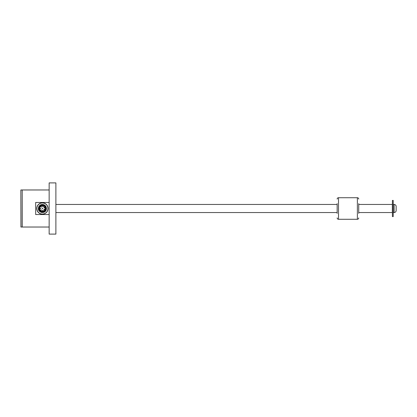<?xml version="1.0" encoding="UTF-8"?>
<svg xmlns="http://www.w3.org/2000/svg" width="417" height="417" viewBox="0 0 417 417"><rect width="100%" height="100%" fill="white"/><g stroke="black" fill="none" stroke-linecap="round" stroke-linejoin="round"><path stroke-width="0.63" d="M49.149 227.03L22.2 227.03L22.2 189.97L49.149 189.97M49.149 202.464L35.674 202.464L35.674 214.536L49.149 214.536M49.149 234.104L49.149 182.896L55.888 182.896L55.888 234.104L49.149 234.104M20.918 227.03L20.85 190.037L20.918 227.03L22.132 227.03L22.2 190.037M20.918 189.97L22.132 189.97M47.934 208.5A5.525 5.525 0 0 1 42.409 214.025A5.525 5.525 0 0 1 36.884 208.5A5.525 5.525 0 0 1 42.409 202.975A5.525 5.525 0 0 1 47.934 208.5M48.07 208.5A5.661 5.661 0 0 1 42.409 214.161A5.661 5.661 0 0 1 36.753 208.5A5.661 5.661 0 0 1 42.409 202.839A5.661 5.661 0 0 1 48.07 208.5M45.781 208.5A3.367 3.367 0 0 0 42.409 205.133A3.367 3.367 0 0 0 39.042 208.5A3.367 3.367 0 0 0 42.409 211.867A3.367 3.367 0 0 0 45.781 208.5M42.409 211.294A2.794 2.794 0 0 0 45.208 208.5A2.794 2.794 0 0 0 42.409 205.706A2.794 2.794 0 0 0 39.615 208.5A2.794 2.794 0 0 0 42.409 211.294M39.876 205.732L42.362 204.455A4.045 4.045 0 0 0 38.703 206.895L38.395 208.5C38.255 212.706 44.64 213.827 45.927 210.022L46.23 208.5C45.271 204.851 43.154 203.929 39.876 205.732M46.032 206.702L46.329 209.501M46.454 208.5L46.12 210.105C44.666 214.088 38.124 212.733 38.369 208.5L38.75 206.785L38.369 208.406M43.118 204.523L45.557 205.962M45.338 205.717L46.396 207.817M44.311 212.065L45.969 210.423L46.412 209.079L44.311 212.065L41.507 212.441L39.667 211.471L39.016 210.689L38.369 208.5L38.625 207.087M43.728 212.321L41.903 212.514M41.158 212.342L39.667 211.471M39.13 210.861L38.489 209.475M40.027 205.237L40.736 204.82L40.027 205.237M43.446 204.591L42.857 204.481M44.609 205.107L45.364 205.737M38.656 206.999L41.846 204.497M45.589 209.876L46.12 210.105C46.892 206.879 45.635 204.992 42.362 204.455M39.459 205.737L40.168 205.138M41.773 204.507L42.393 204.455M44.004 204.783L44.744 205.195M42.409 208.771A0.271 0.271 0 0 0 42.68 208.5A0.271 0.271 0 0 0 42.409 208.229A0.271 0.271 0 0 0 42.143 208.5A0.271 0.271 0 0 0 42.409 208.771A0.271 0.271 0 0 0 42.68 208.5A0.271 0.271 0 0 0 42.409 208.229M40.392 208.229A0.271 0.271 0 0 0 40.121 208.5A0.271 0.271 0 0 0 40.392 208.771A0.271 0.271 0 0 0 40.657 208.5A0.271 0.271 0 0 0 40.392 208.229A0.271 0.271 0 0 0 40.121 208.5A0.271 0.271 0 0 0 40.392 208.771M40.929 209.902A0.271 0.271 0 0 0 40.97 210.283A0.271 0.271 0 0 0 41.351 210.241A0.271 0.271 0 0 0 41.309 209.86A0.271 0.271 0 0 0 40.929 209.902A0.271 0.271 0 0 0 40.97 210.283A0.271 0.271 0 0 0 41.351 210.241M42.565 210.533A0.271 0.271 0 0 0 42.888 210.741A0.271 0.271 0 0 0 43.097 210.423A0.271 0.271 0 0 0 42.774 210.215A0.271 0.271 0 0 0 42.565 210.533A0.271 0.271 0 0 0 42.888 210.741A0.271 0.271 0 0 0 43.097 210.423M44.087 209.657A0.271 0.271 0 0 0 44.452 209.542A0.271 0.271 0 0 0 44.332 209.178A0.271 0.271 0 0 0 43.973 209.298A0.271 0.271 0 0 0 44.087 209.657A0.271 0.271 0 0 0 44.452 209.542A0.271 0.271 0 0 0 44.332 209.178M44.369 207.927A0.271 0.271 0 0 0 44.504 207.567A0.271 0.271 0 0 0 44.15 207.431A0.271 0.271 0 0 0 44.009 207.786A0.271 0.271 0 0 0 44.369 207.927A0.271 0.271 0 0 0 44.504 207.567A0.271 0.271 0 0 0 44.15 207.431M43.196 206.618A0.271 0.271 0 0 0 43.003 206.285A0.271 0.271 0 0 0 42.675 206.478A0.271 0.271 0 0 0 42.862 206.806A0.271 0.271 0 0 0 43.196 206.618A0.271 0.271 0 0 0 43.003 206.285A0.271 0.271 0 0 0 42.675 206.478M41.439 206.707A0.271 0.271 0 0 0 41.064 206.644A0.271 0.271 0 0 0 41.007 207.025A0.271 0.271 0 0 0 41.382 207.082A0.271 0.271 0 0 0 41.439 206.707A0.271 0.271 0 0 0 41.064 206.644A0.271 0.271 0 0 0 41.007 207.025M393.221 204.455L394.128 204.455A2.022 2.022 0 0 1 396.15 206.478L396.15 210.522A2.022 2.022 0 0 1 394.128 212.545L393.221 212.545M358.719 212.545L392.345 212.545L392.345 204.455L358.719 204.455M337.16 204.455L55.888 204.455M337.16 212.545L55.888 212.545M392.413 200.415L392.413 216.585L393.221 216.585L393.221 200.415L392.413 200.415M358.719 203.616L358.719 213.384M337.16 213.384L337.16 203.616M337.16 199.065A1.35 1.35 0 0 1 338.505 197.721L357.374 197.721L357.374 219.279L338.505 219.279L338.505 197.721M337.16 217.935A1.35 1.35 0 0 0 338.505 219.279M358.719 217.935A1.35 1.35 0 0 1 357.374 219.279M358.719 199.065A1.35 1.35 0 0 0 357.374 197.721M394.128 204.455L394.128 212.545"/></g></svg>
